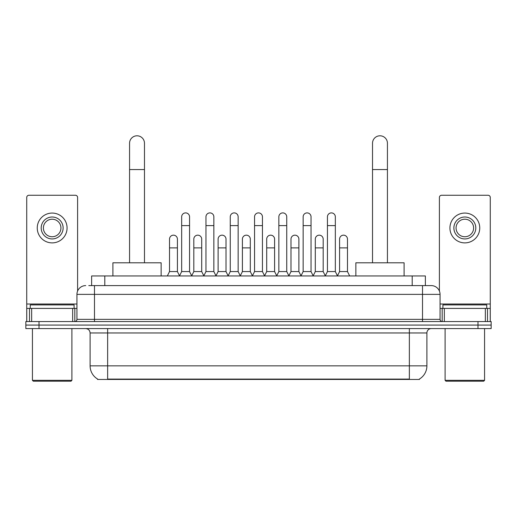 <?xml version="1.0" encoding="UTF-8"?>
<svg xmlns="http://www.w3.org/2000/svg" width="517" height="517" viewBox="0 0 517 517"><rect width="100%" height="100%" fill="white"/><g stroke="black" fill="none" stroke-linecap="round" stroke-linejoin="round"><path stroke-width="0.78" d="M88.782 285.604L94.482 285.604L88.782 285.604L91.638 285.604L91.638 275.955L425.362 275.955L425.362 285.604M419.449 379.019L419.449 379.452L97.551 379.452L97.551 379.019M97.681 379.097A15.348 15.348 0 0 1 90.1 365.855L107.639 365.855L107.639 379.097L409.361 379.097L409.361 365.855L426.9 365.855L426.9 332.967A4.388 4.388 0 0 1 431.288 328.579M90.1 365.855L90.1 332.967C89.835 330.305 88.375 328.838 85.712 328.579M419.319 379.097A15.348 15.348 0 0 0 426.9 365.855M39.008 321.561L491.15 321.561L491.15 325.07L25.85 325.07L25.85 328.579L39.008 328.579L39.008 325.07L25.85 325.07L25.85 321.561L39.008 321.561L39.008 325.07L491.15 325.07L491.15 328.579L39.008 328.579M85.712 285.604A8.77 8.77 0 0 0 76.943 294.373L76.943 319.37A2.191 2.191 0 0 1 74.745 321.561M431.288 285.604L422.518 285.604L431.288 285.604A8.77 8.77 0 0 1 440.057 294.373L440.057 319.37C440.187 320.702 440.917 321.432 442.255 321.561M440.057 294.373L94.482 294.373L94.482 285.604L422.518 285.604L422.518 319.37L440.057 319.37M72.664 321.561L72.664 308.41L31.66 308.41L31.66 321.561M77.602 291.039L77.602 197.455A2.191 2.191 0 0 0 75.404 195.264L28.92 195.264A2.191 2.191 0 0 0 26.729 197.455L26.729 308.41L31.66 308.41M72.664 308.41L76.943 308.41M26.729 321.561L26.729 308.41M52.165 217.011A10.967 10.967 0 0 0 41.198 227.978A10.967 10.967 0 0 0 52.165 238.938A10.967 10.967 0 0 0 63.126 227.978A10.967 10.967 0 0 0 52.165 217.011M52.165 219.208A8.77 8.77 0 0 0 43.389 227.978A8.77 8.77 0 0 0 52.165 236.747A8.77 8.77 0 0 0 60.935 227.978A8.77 8.77 0 0 0 52.165 219.208M52.165 242.887A14.909 14.909 0 0 0 67.074 227.978A14.909 14.909 0 0 0 52.165 213.069A14.909 14.909 0 0 0 37.25 227.978A14.909 14.909 0 0 0 52.165 242.887M71.023 381.203L33.308 381.203L32.429 380.331L71.895 380.331L71.023 381.203M32.429 328.579L32.429 380.331M71.895 328.579L71.895 380.331M74.093 308.41L74.093 304.901L30.238 304.901L30.238 308.41M129.567 262.798L129.567 143.248A7.458 7.458 0 0 1 137.024 135.797A7.458 7.458 0 0 1 144.476 143.248A7.458 7.458 0 0 0 137.024 135.797M144.476 262.798L144.476 143.248M161.142 275.955L161.142 262.798L112.9 262.798L112.9 275.955M372.524 262.798L372.524 143.248A7.458 7.458 0 0 1 379.976 135.797A7.458 7.458 0 0 1 387.433 143.248A7.458 7.458 0 0 0 379.976 135.797M387.433 262.798L387.433 143.248M404.1 275.955L404.1 262.798L355.858 262.798L355.858 275.955M179.477 275.955L181.667 271.567L189.558 271.567L191.755 275.955M189.558 271.567L189.558 216.836A3.949 3.949 0 0 0 185.616 212.894A3.949 3.949 0 0 1 185.862 212.901M181.667 271.567L181.667 225.606L189.558 225.606M181.667 225.606L181.667 216.836A3.949 3.949 0 0 1 185.616 212.894M203.769 275.955L205.96 271.567L213.857 271.567L216.048 275.955M213.857 271.567L213.857 216.836A3.949 3.949 0 0 0 209.908 212.894A3.949 3.949 0 0 1 210.154 212.901M205.96 271.567L205.96 225.606L213.857 225.606M205.96 225.606L205.96 216.836A3.949 3.949 0 0 1 209.908 212.894M228.062 275.955L230.259 271.567L238.15 271.567L240.347 275.955M238.15 271.567L238.15 216.836A3.949 3.949 0 0 0 234.207 212.894A3.949 3.949 0 0 1 234.453 212.901M230.259 271.567L230.259 225.606L238.15 225.606M230.259 225.606L230.259 216.836A3.949 3.949 0 0 1 234.207 212.894M252.361 275.955L254.551 271.567L262.449 271.567L264.639 275.955M262.449 271.567L262.449 216.836A3.949 3.949 0 0 0 258.5 212.894A3.949 3.949 0 0 1 258.746 212.901M254.551 271.567L254.551 225.606L262.449 225.606M254.551 225.606L254.551 216.836A3.949 3.949 0 0 1 258.5 212.894M276.653 275.955L278.85 271.567L286.741 271.567L288.938 275.955M286.741 271.567L286.741 216.836A3.949 3.949 0 0 0 282.793 212.894A3.949 3.949 0 0 1 283.045 212.901M278.85 271.567L278.85 225.606L286.741 225.606M278.85 225.606L278.85 216.836A3.949 3.949 0 0 1 282.793 212.894M300.952 275.955L303.143 271.567L311.04 271.567L313.231 275.955M311.04 271.567L311.04 216.836A3.949 3.949 0 0 0 307.092 212.894A3.949 3.949 0 0 1 307.337 212.901M303.143 271.567L303.143 225.606L311.04 225.606M303.143 225.606L303.143 216.836A3.949 3.949 0 0 1 307.092 212.894M325.245 275.955L327.442 271.567L335.333 271.567L337.523 275.955M335.333 271.567L335.333 216.836A3.949 3.949 0 0 0 331.384 212.894A3.949 3.949 0 0 1 331.636 212.901M327.442 271.567L327.442 225.606L335.333 225.606M327.442 225.606L327.442 216.836A3.949 3.949 0 0 1 331.384 212.894M167.327 275.955L169.518 271.567L177.415 271.567L179.541 275.82M177.415 271.567L177.415 239.119A3.949 3.949 0 0 0 173.712 235.177A3.949 3.949 0 0 1 177.415 239.119M169.518 271.567L169.518 247.889L177.415 247.889M169.518 247.889L169.518 239.119A3.949 3.949 0 0 1 173.712 235.177M191.684 275.82L193.817 271.567L201.708 271.567L203.834 275.82M201.708 271.567L201.708 239.119A3.949 3.949 0 0 0 198.011 235.177A3.949 3.949 0 0 1 201.708 239.119M193.817 271.567L193.817 247.889L201.708 247.889M193.817 247.889L193.817 239.119A3.949 3.949 0 0 1 198.011 235.177M215.983 275.82L218.109 271.567L226.007 271.567L228.133 275.82M226.007 271.567L226.007 239.119A3.949 3.949 0 0 0 222.304 235.177A3.949 3.949 0 0 1 226.007 239.119M218.109 271.567L218.109 247.889L226.007 247.889M218.109 247.889L218.109 239.119A3.949 3.949 0 0 1 222.304 235.177M240.276 275.82L242.408 271.567L250.299 271.567L252.425 275.82M250.299 271.567L250.299 239.119A3.949 3.949 0 0 0 246.603 235.177A3.949 3.949 0 0 1 250.299 239.119M242.408 271.567L242.408 247.889L250.299 247.889M242.408 247.889L242.408 239.119A3.949 3.949 0 0 1 246.603 235.177M264.575 275.82L266.701 271.567L274.592 271.567L276.724 275.82M274.592 271.567L274.592 239.119A3.949 3.949 0 0 0 270.895 235.177A3.949 3.949 0 0 1 274.592 239.119M266.701 271.567L266.701 247.889L274.592 247.889M266.701 247.889L266.701 239.119A3.949 3.949 0 0 1 270.895 235.177M288.867 275.82L290.993 271.567L298.891 271.567L301.017 275.82M298.891 271.567L298.891 239.119A3.949 3.949 0 0 0 295.194 235.177A3.949 3.949 0 0 1 298.891 239.119M290.993 271.567L290.993 247.889L298.891 247.889M290.993 247.889L290.993 239.119A3.949 3.949 0 0 1 295.194 235.177M313.166 275.82L315.292 271.567L323.183 271.567L325.316 275.82M323.183 271.567L323.183 239.119A3.949 3.949 0 0 0 319.487 235.177A3.949 3.949 0 0 1 323.183 239.119M315.292 271.567L315.292 247.889L323.183 247.889M315.292 247.889L315.292 239.119A3.949 3.949 0 0 1 319.487 235.177M337.459 275.82L339.585 271.567L347.482 271.567L349.673 275.955M347.482 271.567L347.482 239.119A3.949 3.949 0 0 0 343.786 235.177A3.949 3.949 0 0 1 347.482 239.119M339.585 271.567L339.585 247.889L347.482 247.889M339.585 247.889L339.585 239.119A3.949 3.949 0 0 1 343.786 235.177M485.34 321.561L485.34 308.41L444.336 308.41L444.336 321.561M490.271 321.561L490.271 308.41L490.271 321.561M485.34 308.41L490.271 308.41L490.271 197.455A2.191 2.191 0 0 0 488.08 195.264L441.596 195.264A2.191 2.191 0 0 0 439.398 197.455L439.398 291.039M440.057 308.41L444.336 308.41M464.835 217.011A10.967 10.967 0 0 0 453.874 227.978A10.967 10.967 0 0 0 464.835 238.938A10.967 10.967 0 0 0 475.802 227.978A10.967 10.967 0 0 0 464.835 217.011M464.835 219.208A8.77 8.77 0 0 0 456.065 227.978A8.77 8.77 0 0 0 464.835 236.747A8.77 8.77 0 0 0 473.611 227.978A8.77 8.77 0 0 0 464.835 219.208M464.835 242.887A14.909 14.909 0 0 0 479.75 227.978A14.909 14.909 0 0 0 464.835 213.069A14.909 14.909 0 0 0 449.926 227.978A14.909 14.909 0 0 0 464.835 242.887M483.692 381.203L445.977 381.203L445.105 380.331L484.571 380.331L483.692 381.203M445.105 328.579L445.105 380.331M484.571 328.579L484.571 380.331M486.762 308.41L486.762 304.901L442.907 304.901L442.907 308.41M407.609 379.452L407.609 379.019M109.391 379.452L109.391 379.019M104.796 285.604L104.796 275.955M412.204 285.604L412.204 275.955M409.361 328.579L409.361 332.967L90.1 332.967M426.9 332.967L409.361 332.967L409.361 365.855L107.639 365.855L107.639 328.579M477.992 328.579L477.992 321.561M94.482 321.561L94.482 294.373L76.943 294.373M76.943 319.37L422.518 319.37L422.518 321.561M76.943 304.022L26.729 304.022M74.823 308.41L74.823 321.561M26.761 308.41L26.761 321.561M29.501 321.561L29.501 308.41M129.567 169.563L144.476 169.563M372.524 169.563L387.433 169.563M490.271 304.022L440.057 304.022M490.239 321.561L490.239 308.41M487.499 308.41L487.499 321.561M442.177 321.561L442.177 308.41"/></g></svg>
